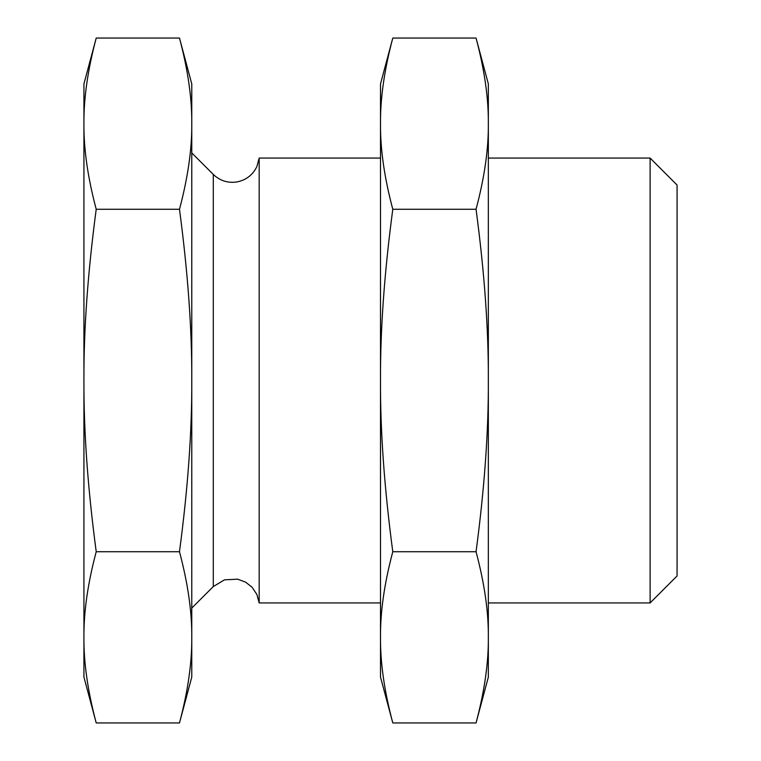 <?xml version="1.0" encoding="UTF-8"?>
<svg xmlns="http://www.w3.org/2000/svg" width="761" height="761" viewBox="0 0 761 761"><rect width="100%" height="100%" fill="white"/><g stroke="black" fill="none" stroke-linecap="round" stroke-linejoin="round"><path stroke-width="1.14" d="M380.5 602.931L259.178 602.931L259.178 158.069L256.885 166.545C252.728 175.049 246.003 180.195 236.7 181.984C227.682 183.23 219.881 180.709 213.289 174.44L191.772 152.932M650.113 158.069L677.071 185.037L677.071 575.963L650.113 602.931L650.113 158.069L488.343 158.069M179.482 38.05C187.91 69.727 192.01 98.264 191.772 123.663L191.772 83.929L179.482 38.05L96.219 38.05C87.791 69.727 83.691 98.264 83.929 123.663L83.929 83.929L96.219 38.05M191.772 123.663C192.01 149.061 187.91 177.598 179.482 209.275C187.91 272.638 192.01 329.713 191.772 380.5L191.772 123.663M191.772 380.5C192.01 431.287 187.91 488.362 179.482 551.725C187.91 583.402 192.01 611.939 191.772 637.337L191.772 380.5M179.482 722.95L191.772 677.071L191.772 637.337C192.01 662.736 187.91 691.273 179.482 722.95L96.219 722.95C87.791 691.273 83.691 662.736 83.929 637.337C83.691 611.939 87.791 583.402 96.219 551.725C87.791 488.362 83.691 431.287 83.929 380.5C83.691 329.713 87.791 272.638 96.219 209.275C87.791 177.598 83.691 149.061 83.929 123.663L83.929 677.071L96.219 722.95M179.482 209.275L96.219 209.275M179.482 551.725L96.219 551.725M488.343 123.663L488.343 83.929L476.053 38.05C484.481 69.727 488.581 98.264 488.343 123.663C488.581 149.061 484.481 177.598 476.053 209.275C484.481 272.638 488.581 329.713 488.343 380.5L488.343 123.663M476.053 722.95L488.343 677.071L488.343 380.5C488.581 431.287 484.481 488.362 476.053 551.725C484.481 583.402 488.581 611.939 488.343 637.337C488.581 662.736 484.481 691.273 476.053 722.95L392.79 722.95C384.362 691.273 380.262 662.736 380.5 637.337C380.262 611.939 384.362 583.402 392.79 551.725C384.362 488.362 380.262 431.287 380.5 380.5C380.262 329.713 384.362 272.638 392.79 209.275C384.362 177.598 380.262 149.061 380.5 123.663C380.262 98.264 384.362 69.727 392.79 38.05L476.053 38.05M476.053 209.275L392.79 209.275M476.053 551.725L392.79 551.725M392.79 722.95L380.5 677.071L380.5 83.929L392.79 38.05M259.178 602.931L256.885 594.455L251.996 587.159L245.556 582.117L237.603 579.178L224.514 579.825L213.289 586.56L213.289 174.44M380.5 158.069L259.178 158.069M650.113 602.931L488.343 602.931M213.289 586.56L191.772 608.068"/></g></svg>
